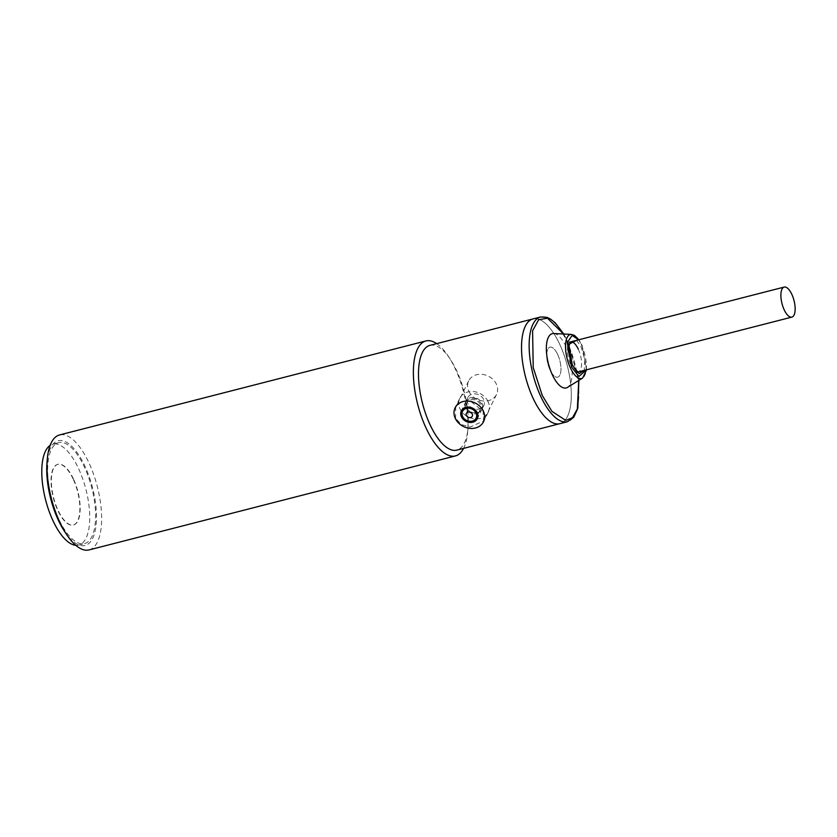 <?xml version="1.0" encoding="UTF-8"?>
<svg xmlns="http://www.w3.org/2000/svg" width="837" height="837" viewBox="0 0 837 837"><rect width="100%" height="100%" fill="white"/><g stroke="black" fill="none" stroke-linecap="round" stroke-linejoin="round"><path stroke-width="0.63" stroke-dasharray="4.18 3.14" d="M480.271 404.449A7.585 6.298 -153.9 0 0 473.439 399.667A7.585 6.298 -153.9 0 0 466.732 402.838A7.585 6.298 -153.9 0 0 466.805 407.901A7.585 6.298 -153.9 0 0 473.648 412.683A7.585 6.298 -153.9 0 0 480.354 409.513A7.585 6.298 -153.9 0 0 480.271 404.449M483.713 399.521A8.904 7.387 -153.9 0 0 475.688 393.913A8.904 7.387 -153.9 0 0 467.81 397.638A8.904 7.387 -153.9 0 0 467.904 403.58A8.904 7.387 -153.9 0 0 475.929 409.188A8.904 7.387 -153.9 0 0 483.807 405.464A8.904 7.387 -153.9 0 0 483.713 399.521M481.442 404.145A8.904 7.387 -153.9 0 0 473.428 398.538A8.904 7.387 -153.9 0 0 465.55 402.262A8.904 7.387 -153.9 0 0 465.644 408.205A8.904 7.387 -153.9 0 0 473.658 413.813A8.904 7.387 -153.9 0 0 481.537 410.088A8.904 7.387 -153.9 0 0 481.442 404.145M488.076 401.582A15.83 13.141 -153.9 0 0 473.815 391.601A15.83 13.141 -153.9 0 0 459.816 398.224A15.83 13.141 -153.9 0 0 459.973 408.791A15.83 13.141 -153.9 0 0 474.234 418.762A15.83 13.141 -153.9 0 0 488.243 412.139A15.83 13.141 -153.9 0 0 488.076 401.582M481.934 403.152A8.904 7.387 26.1 0 1 482.028 409.094A8.904 7.387 26.1 0 1 474.15 412.819A8.904 7.387 26.1 0 1 466.125 407.211A8.904 7.387 26.1 0 1 466.031 401.268A8.904 7.387 26.1 0 1 473.909 397.544A8.904 7.387 26.1 0 1 481.934 403.152M557.641 354.417A15.495 6.194 75.6 0 0 549.982 347.167A15.495 6.194 75.6 0 0 550.035 369.944A15.495 6.194 75.6 0 0 557.693 377.184A15.495 6.194 75.6 0 0 557.641 354.417A15.495 6.194 75.6 0 0 549.982 347.167A15.495 6.194 75.6 0 0 550.035 369.944A15.495 6.194 75.6 0 0 557.693 377.184A15.495 6.194 75.6 0 0 557.641 354.417M576.609 340.335L581.255 347.198L584.822 359.554L584.31 370.362M532.981 318.928A54.07 21.626 -104.4 0 1 559.681 344.216A54.07 21.626 -104.4 0 1 559.859 423.679A54.07 21.626 -104.4 0 0 559.681 344.216A54.07 21.626 -104.4 0 0 532.981 318.928M553.675 333.513A28.029 11.205 -104.4 0 1 566.115 346.748A28.029 11.205 -104.4 0 1 567.496 387.385M75.769 545.316A52.093 20.831 75.6 0 0 78.709 545.086A52.093 20.831 75.6 0 0 78.532 468.532A52.093 20.831 75.6 0 0 52.815 444.165A52.093 20.831 75.6 0 0 50.136 445.378M58.831 519.222A52.093 20.831 -104.4 0 1 58.663 442.668A52.093 20.831 -104.4 0 1 84.391 467.025A52.093 20.831 -104.4 0 1 84.558 543.59A52.093 20.831 -104.4 0 1 58.831 519.222M73.436 478.942A31.325 12.524 75.6 0 0 57.973 464.284A31.325 12.524 75.6 0 0 58.077 510.319A31.325 12.524 75.6 0 0 73.541 524.966A31.325 12.524 75.6 0 0 73.436 478.942M73.154 479.015A31.325 12.524 75.6 0 0 57.68 464.357A31.325 12.524 75.6 0 0 57.784 510.392A31.325 12.524 75.6 0 0 73.248 525.04A31.325 12.524 75.6 0 0 73.154 479.015M436.705 343.63A59.343 23.729 -104.4 0 1 448.381 356.321A59.343 23.729 -104.4 0 1 455.234 368.709A59.343 23.729 -104.4 0 1 467.705 431.63A59.343 23.729 -104.4 0 1 463.782 447.994A59.343 23.729 -104.4 0 1 463.583 448.381M89.067 549.919A59.343 23.729 75.6 0 0 97.427 541.989A59.343 23.729 75.6 0 0 88.879 462.704A59.343 23.729 75.6 0 0 59.563 434.947M64.595 531.495A54.07 21.626 75.6 0 0 92.666 538.275A54.07 21.626 75.6 0 0 84.872 466.042A54.07 21.626 75.6 0 0 50.555 447.973A54.07 21.626 75.6 0 0 46.987 462.871M429.936 345.367A54.07 21.626 -104.4 0 1 450.4 359.376A54.07 21.626 -104.4 0 1 456.636 370.655A54.07 21.626 -104.4 0 1 467.998 427.989A54.07 21.626 -104.4 0 1 464.43 442.888A54.07 21.626 -104.4 0 1 456.814 450.118M455.579 418.291L455.705 407.368L461.386 401.603L469.62 400.515L483.095 411.229L483.535 421.001L470.007 427.09L461.386 424.526L455.579 418.291M468.846 391.203A15.495 12.858 -153.9 0 0 482.803 400.965A15.495 12.858 -153.9 0 0 496.519 394.489A15.495 12.858 -153.9 0 0 496.362 384.141A15.495 12.858 -153.9 0 0 482.394 374.38A15.495 12.858 -153.9 0 0 468.689 380.856A15.495 12.858 -153.9 0 0 468.846 391.203M563.563 334.015L568.135 342.626L578.754 380.437M540.587 316.972A54.07 21.626 -104.4 0 1 567.287 342.26A54.07 21.626 -104.4 0 1 567.465 421.722M578.681 339.801L582.06 345.555L586.381 369.828M571.441 334.413A22.693 9.071 -104.4 0 1 581.516 345.137A22.693 9.071 -104.4 0 1 582.636 378.042M578.262 349.123A15.495 6.194 -104.4 0 1 578.315 371.9A15.495 6.194 -104.4 0 1 570.667 364.65A15.495 6.194 -104.4 0 1 570.614 341.873L569.306 342.207M466.732 402.838L464.232 407.954M467.81 397.638L465.55 402.262M480.354 409.513L477.854 414.618M483.807 405.464L481.537 410.088M459.816 398.224L455.119 407.797M482.028 409.094L477.331 418.678M488.243 412.139L483.545 421.722M466.031 401.268L461.344 410.841M578.315 371.9L577.007 372.235M578.859 380.364L568.166 342.364L563.761 334.026M586.591 369.776L582.081 345.294L578.89 339.749M52.815 444.165L58.663 442.668M78.709 545.086L84.558 543.59M496.519 394.489L483.535 421.001M450.4 359.376L448.381 356.321M467.998 427.989L467.705 431.63M468.689 380.856L455.705 407.368"/><path stroke-width="1.26" d="M462.599 416.491A7.585 6.298 26.1 0 1 462.526 411.427A7.585 6.298 26.1 0 1 469.233 408.257A7.585 6.298 26.1 0 1 476.065 413.039A7.585 6.298 26.1 0 1 476.148 418.092A7.585 6.298 26.1 0 1 469.442 421.262A7.585 6.298 26.1 0 1 462.599 416.491M472.267 414.012A3.296 2.741 26.1 0 1 470.624 417.517A3.296 2.741 26.1 0 1 466.408 415.508A3.296 2.741 26.1 0 1 468.05 412.013A3.296 2.741 26.1 0 1 472.267 414.012M455.286 418.364A15.83 13.141 26.1 0 1 455.119 407.797A15.83 13.141 26.1 0 1 469.128 401.185A15.83 13.141 26.1 0 1 483.388 411.155A15.83 13.141 26.1 0 1 483.545 421.722A15.83 13.141 26.1 0 1 469.547 428.335A15.83 13.141 26.1 0 1 455.286 418.364M461.438 416.784A8.904 7.387 -153.9 0 0 469.452 422.403A8.904 7.387 -153.9 0 0 477.331 418.678A8.904 7.387 -153.9 0 0 477.236 412.735A8.904 7.387 -153.9 0 0 469.222 407.127A8.904 7.387 -153.9 0 0 461.344 410.841A8.904 7.387 -153.9 0 0 461.438 416.784M784.217 309.857A15.495 6.194 -104.4 0 1 784.164 287.081A15.495 6.194 -104.4 0 1 791.823 294.331A15.495 6.194 -104.4 0 1 791.875 317.108A15.495 6.194 -104.4 0 1 784.217 309.857M584.31 370.362L579.131 373.637L572.362 365.371L568.783 344.3L576.609 340.335M567.465 421.722L559.859 423.679A54.07 21.626 -104.4 0 1 533.148 398.391A54.07 21.626 -104.4 0 1 532.981 318.928L429.936 345.367A54.07 21.626 -104.4 0 0 422.319 352.586A54.07 21.626 -104.4 0 0 430.113 424.83A54.07 21.626 -104.4 0 0 456.814 450.118L559.859 423.679A54.07 21.626 -104.4 0 1 533.148 398.391A54.07 21.626 -104.4 0 1 532.981 318.928L540.587 316.972A54.07 21.626 -104.4 0 0 540.765 396.435A54.07 21.626 -104.4 0 0 567.465 421.722L573.753 417.265L577.844 408.247L578.859 380.364M582.636 378.042L567.496 387.385A28.029 11.205 -104.4 0 1 552.368 374.83A28.029 11.205 -104.4 0 1 546.362 347.093A28.029 11.205 -104.4 0 1 553.675 333.513L571.441 334.413A22.693 9.071 -104.4 0 0 565.53 345.409A22.693 9.071 -104.4 0 0 570.384 367.872A22.693 9.071 -104.4 0 0 582.636 378.042L586.591 369.776M50.136 445.378A52.093 20.831 75.6 0 0 52.982 520.719A52.093 20.831 75.6 0 0 75.769 545.316M425.918 340.952L59.563 434.947A59.343 23.729 75.6 0 0 51.203 442.878A59.343 23.729 75.6 0 0 47.291 459.231A59.343 23.729 75.6 0 0 59.762 522.162A59.343 23.729 75.6 0 0 66.615 534.54A59.343 23.729 75.6 0 0 89.067 549.919L455.422 455.924A59.343 23.729 -104.4 0 1 426.117 428.157A59.343 23.729 -104.4 0 1 417.569 348.883A59.343 23.729 -104.4 0 1 425.918 340.952A59.343 23.729 -104.4 0 1 436.705 343.63M47.291 459.231L46.987 462.871A54.07 21.626 75.6 0 0 64.595 531.495L66.615 534.54M463.583 448.381A59.343 23.729 -104.4 0 1 455.422 455.924M578.754 380.437L577.342 408.979L572.498 417.726L565.77 420.404L551.939 411.365L542.261 395.472L533.232 367.6L532.583 330.793L538.672 319.692L547.492 318.217L563.563 334.015M586.381 369.828L578.922 376.483L571.545 367.014L567.245 342.574L572.131 335.428L578.681 339.801M578.315 371.9C578.221 371.157 577.833 374.495 572.403 364.859C568.689 356.28 567.884 348.841 569.976 342.542L570.614 341.873A15.495 6.194 -104.4 0 1 578.262 349.123M464.232 407.954L462.526 411.427M477.854 414.618L476.148 418.092M569.306 342.207L784.164 287.081M577.007 372.235L791.875 317.108M563.761 334.026L555.329 322.936L550.422 319.012L546.896 317.328L540.587 316.972M578.89 339.749L574.548 335.459L571.441 334.413"/></g></svg>

